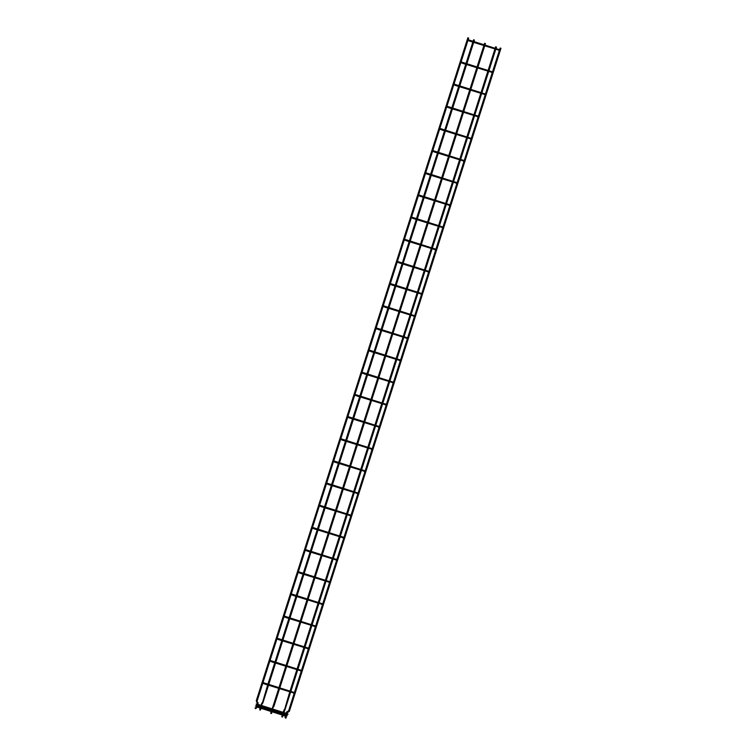 <?xml version="1.0" encoding="UTF-8"?>
<svg xmlns="http://www.w3.org/2000/svg" width="756" height="756" viewBox="0 0 756 756"><rect width="100%" height="100%" fill="white"/><g stroke="black" fill="none" stroke-linecap="round" stroke-linejoin="round"><path stroke-width="1.13" d="M263.608 683.103L262.738 682.819L263.608 683.103M293.63 692.619L294.443 692.874L293.63 692.619M270.676 660.933L269.807 660.649L270.676 660.933M300.708 670.449L301.512 670.704L300.708 670.449M277.754 638.763L276.885 638.48L277.754 638.763M307.777 648.289L308.59 648.535L307.777 648.289M284.823 616.603L283.963 616.32L284.823 616.603M314.855 626.119L315.668 626.365L314.855 626.119M291.901 594.433L291.032 594.15L291.901 594.433M321.924 603.949L322.736 604.205L321.924 603.949M298.979 572.264L298.11 571.98L298.979 572.264M329.002 581.789L329.814 582.035L329.002 581.789M306.048 550.094L305.178 549.82L306.048 550.094M336.08 559.62L336.883 559.865L336.08 559.62M313.126 527.934L312.256 527.65L313.126 527.934M343.148 537.45L343.961 537.705L343.148 537.45M320.194 505.764L319.334 505.48L320.194 505.764M350.226 515.29L351.039 515.535L350.226 515.29M327.272 483.594L326.403 483.32L327.272 483.594M357.295 493.12L358.108 493.366L357.295 493.12M334.35 461.434L333.481 461.151L334.35 461.434M364.373 470.95L365.186 471.205L364.373 470.95M341.419 439.264L340.55 438.981L341.419 439.264M371.451 448.78L372.254 449.036L371.451 448.78M348.497 417.095L347.628 416.821L348.497 417.095M378.52 426.62L379.332 426.866L378.52 426.62M355.566 394.934L354.706 394.651L355.566 394.934M385.598 404.451L386.41 404.706L385.598 404.451M362.644 372.765L361.774 372.481L362.644 372.765M392.666 382.281L393.479 382.536L392.666 382.281M369.722 350.595L368.852 350.311L369.722 350.595M399.744 360.121L400.557 360.366L399.744 360.121M376.79 328.435L375.921 328.151L376.79 328.435M406.822 337.951L407.626 338.206L406.822 337.951M383.868 306.265L382.999 305.982L383.868 306.265M413.891 315.781L414.704 316.036L413.891 315.781M390.937 284.095L390.077 283.812L390.937 284.095M420.969 293.621L421.782 293.867L420.969 293.621M398.015 261.926L397.146 261.652L398.015 261.926M428.038 271.451L428.85 271.697L428.038 271.451M405.093 239.765L404.224 239.482L405.093 239.765M435.116 249.282L435.928 249.537L435.116 249.282M412.162 217.596L411.302 217.312L412.162 217.596M442.194 227.121L442.997 227.367L442.194 227.121M419.24 195.426L418.37 195.152L419.24 195.426M449.262 204.952L450.075 205.197L449.262 204.952M426.308 173.266L425.448 172.982L426.308 173.266M456.34 182.782L457.153 183.037L456.34 182.782M433.386 151.096L432.517 150.813L433.386 151.096M463.409 160.612L464.222 160.867L463.409 160.612M440.464 128.926L439.595 128.652L440.464 128.926M470.487 138.452L471.3 138.698L470.487 138.452M447.533 106.766L446.673 106.483L447.533 106.766M477.565 116.282L478.368 116.537L477.565 116.282M454.611 84.596L453.742 84.313L454.611 84.596M484.634 94.113L485.447 94.368L484.634 94.113M461.68 62.427L460.82 62.143L461.68 62.427M491.712 71.952L492.525 72.198L491.712 71.952M468.758 40.266L467.888 39.983L468.758 40.266M498.78 49.783L499.593 50.038L498.78 49.783M282.271 716.66L281.714 716.849L282.319 716.017M271.234 713.163L270.676 713.352L271.281 712.521M260.196 709.667L259.639 709.856L260.244 709.024M289.425 711.15L288.565 710.895L288.972 711.679L289.425 711.15L500.963 48.299L500.122 48.034L499.584 49.726M285.475 718.2L286.259 717.794L285.475 718.2L285.012 716.726L285.853 716.99L285.069 717.416M468.162 39.699L468.692 38.065L467.851 37.8M256.152 706.444L256.218 708.268L255.443 708.674L255.037 707.89L256.671 707.739L258.079 703.326L257.238 703.061L258.023 702.636L256.303 700.651L257.144 700.916L262.795 683.207M256.331 706.208L255.49 705.943L256.331 706.208M286.099 715.648L286.93 715.913L286.099 715.648M256.917 704.365L256.086 704.101L256.917 704.365M286.685 713.806L287.516 714.07L286.685 713.806M263.381 682.573L264.099 683.367L262.956 683.348M264.657 683.556L263.466 683.622M293.659 692.968L264.487 683.972M270.459 660.404L271.168 661.198L270.024 661.179M271.735 661.387L270.535 661.453M300.737 670.808L271.555 661.812M277.537 638.234L278.246 639.037L277.102 639.009M278.813 639.226L277.613 639.293M307.815 648.639L278.633 639.642M284.606 616.074L285.314 616.868L284.18 616.839M285.881 617.057L284.691 617.123M314.883 626.469L285.702 617.472M291.684 593.904L292.392 594.698L291.249 594.679M292.959 594.887L291.759 594.953M321.962 604.309L292.78 595.303M298.762 571.734L299.47 572.538L298.327 572.509M300.028 572.727L298.837 572.793M329.03 582.139L299.858 573.142M305.83 549.574L306.539 550.368L305.396 550.34M307.106 550.557L305.906 550.623M336.108 559.969L306.927 550.973M312.908 527.404L313.617 528.198L312.474 528.179M314.184 528.387L312.984 528.453M343.186 537.799L314.005 528.803M319.977 505.235L320.686 506.038L319.552 506.01M321.253 506.227L320.062 506.293M350.255 515.639L321.073 506.643M327.055 483.075L327.764 483.868L326.62 483.84M328.331 484.057L327.131 484.123M357.333 493.47L328.151 484.473M334.133 460.905L334.842 461.699L333.698 461.68M335.399 461.888L334.209 461.954M364.401 471.3L335.229 462.303M341.202 438.735L341.91 439.538L340.776 439.51M342.477 439.727L341.277 439.794M371.48 449.14L342.298 440.143M348.28 416.575L348.988 417.369L347.845 417.34M349.555 417.558L348.355 417.624M378.558 426.97L349.376 417.974M355.348 394.405L356.057 395.199L354.923 395.18M356.624 395.388L355.433 395.454M385.626 404.8L356.445 395.804M362.426 372.235L363.135 373.039L361.992 373.01M363.702 373.218L362.502 373.284M392.704 382.64L363.523 373.644M369.504 350.066L370.213 350.869L369.07 350.841M370.771 351.058L369.58 351.124M399.782 360.47L370.601 351.474M376.573 327.906L377.282 328.699L376.148 328.68M377.849 328.888L376.649 328.954M406.851 338.301L377.669 329.304M383.651 305.736L384.36 306.53L383.216 306.511M384.927 306.719L383.727 306.785M413.929 316.14L384.747 307.134M390.72 283.566L391.438 284.369L390.294 284.341M391.995 284.558L390.805 284.625M420.998 293.971L391.816 284.974M397.798 261.406L398.506 262.2L397.363 262.171M399.073 262.389L397.873 262.455M428.076 271.801L398.894 262.805M404.876 239.236L405.585 240.03L404.441 240.011M406.142 240.219L404.951 240.285M435.154 249.631L405.972 240.635M411.944 217.066L412.653 217.87L411.519 217.841M413.22 218.059L412.02 218.125M442.222 227.471L413.041 218.475M419.022 194.906L419.731 195.7L418.588 195.672M420.298 195.889L419.098 195.955M449.3 205.301L420.119 196.305M426.091 172.737L426.809 173.53L425.666 173.511M427.367 173.719L426.176 173.785M456.369 183.132L427.197 174.135M433.169 150.567L433.878 151.37L432.734 151.342M434.445 151.559L433.245 151.625M463.447 160.971L434.265 151.975M440.247 128.407L440.956 129.2L439.812 129.172M441.513 129.389L440.323 129.456M470.525 138.802L441.343 129.805M447.316 106.237L448.024 107.031L446.89 107.012M448.591 107.22L447.391 107.286M477.594 116.632L448.412 107.635M454.394 84.067L455.103 84.87L453.959 84.842M455.67 85.05L454.469 85.116M484.672 94.472L455.49 85.475M461.462 61.907L462.181 62.701L461.037 62.672M462.738 62.89L461.547 62.956M491.74 72.302L462.568 63.306M468.54 39.737L469.249 40.531L468.106 40.512M469.816 40.72L468.616 40.786M498.818 50.132L469.637 41.136M284.35 710.366L289.737 691.986M283.85 711.604L283.963 710.971L283.358 711.453L284.199 711.727L284.832 710.234L290.587 692.25M283.821 711.613L282.791 716.14L281.95 715.866L284.02 709.884M282.583 717.038L282.791 716.14L282.158 716.603L281.95 715.866M273.53 706.274L272.982 706.378L278.699 688.48M273.313 706.869L273.455 706.246M272.812 708.098L272.916 707.474L272.708 708.06M272.699 708.07L273.918 706.387L279.54 688.754M272.784 708.107L271.754 712.634L270.913 712.369L272.982 706.378M271.546 713.541L271.754 712.634L271.12 713.106L270.913 712.369M262.275 703.373L267.662 684.983M261.765 704.601L261.878 703.968L261.661 704.564M261.661 704.573L262.88 702.882L268.503 685.248M261.737 704.611L260.716 709.137L259.875 708.873L261.935 702.882M260.499 710.045L260.716 709.137L260.083 709.61L259.875 708.873M288.584 710.886L294.254 693.12M288.981 711.679L287.261 712.587L286.874 711.783L288.565 710.895M286.968 713.522L287.28 712.568L286.42 712.313L286.874 711.783M286.165 716.045L286.259 717.794M258.079 703.326L258.023 702.636M257.409 706.68L256.218 706.747M258.004 704.838L256.804 704.904M286.893 714.325L288.036 714.354L287.828 713.834L288.045 714.354L286.704 714.411M293.848 692.354L263.863 682.838M294.963 693.157L293.63 693.214M300.916 670.194L270.941 660.668M302.041 670.997L300.699 671.044M307.994 648.024L278.01 638.499M309.119 648.828L307.777 648.884M315.072 625.855L285.088 616.338M316.188 626.658L314.846 626.715M322.141 603.685L292.156 594.169M323.266 604.488L321.924 604.545M329.219 581.525L299.234 571.999M330.334 582.328L329.002 582.385M336.288 559.355L306.312 549.839M337.412 560.158L336.07 560.215M343.366 537.185L313.381 527.669M344.49 537.988L343.148 538.045M350.444 515.025L320.459 505.499M351.559 515.828L350.217 515.885M357.512 492.855L327.528 483.33M358.637 493.659L357.295 493.715M364.59 470.686L334.606 461.169M365.706 471.489L364.373 471.546M371.668 448.525L341.684 439M372.784 449.329L371.442 449.376M378.737 426.356L348.752 416.83M379.862 427.159L378.52 427.216M385.815 404.186L355.83 394.67M386.93 404.989L385.588 405.046M392.884 382.026L362.899 372.5M394.008 382.829L392.666 382.876M399.962 359.856L369.977 350.33M401.077 360.659L399.744 360.716M407.04 337.686L377.055 328.17M408.155 338.49L406.813 338.546M414.108 315.526L384.124 306M415.233 316.329L413.891 316.377M421.186 293.356L391.202 283.831M422.302 294.16L420.96 294.216M428.255 271.187L398.27 261.67M429.38 271.99L428.038 272.047M435.333 249.017L405.348 239.501M436.448 249.82L435.116 249.877M442.411 226.857L412.426 217.331M443.526 227.66L442.184 227.717M449.48 204.687L419.495 195.171M450.604 205.49L449.262 205.547M456.558 182.517L426.573 173.001M457.673 183.321L456.331 183.377M463.626 160.357L433.642 150.831M464.751 161.16L463.409 161.208M470.704 138.187L440.72 128.662M471.829 138.991L470.487 139.047M477.783 116.018L447.798 106.501M478.898 116.821L477.556 116.878M484.851 93.857L454.866 84.332M485.976 94.661L484.634 94.708M491.929 71.688L461.944 62.162M493.044 72.491L491.702 72.548M498.998 49.518L469.013 40.002M500.122 50.321L498.78 50.378M496.494 47.033L496.012 48.573M495.738 49.414L488.934 70.733M488.669 71.584L481.855 92.903M481.591 93.744L474.787 115.073M474.513 115.914L467.709 137.242M467.444 138.083L460.64 159.403M460.366 160.244L453.562 181.572M453.288 182.413L446.484 203.742M446.22 204.583L439.416 225.902M439.141 226.743L432.337 248.072M432.073 248.913L425.269 270.242M424.995 271.083L418.191 292.402M417.917 293.252L411.113 314.572M410.848 315.413L404.044 336.741M403.77 337.582L396.966 358.902M396.702 359.752L389.888 381.071M389.623 381.912L382.82 403.241M382.545 404.082L375.741 425.411M375.477 426.252L368.673 447.571M368.399 448.412L361.595 469.741M361.33 470.582L354.517 491.91M354.252 492.751L347.448 514.071M347.174 514.912L340.37 536.24M340.105 537.081L333.301 558.41M333.027 559.251L326.223 580.57M325.959 581.411L319.145 602.74M318.881 603.581L312.077 624.91M311.803 625.751L304.999 647.07M304.734 647.92L297.93 669.24M297.656 670.081L290.852 691.409M495.652 46.768L495.161 48.308M494.897 49.149L488.092 70.469M487.818 71.31L481.014 92.638M480.75 93.479L473.946 114.808M473.672 115.649L466.868 136.968M466.594 137.809L459.79 159.138M459.525 159.979L452.721 181.308M452.447 182.149L445.643 203.468M445.378 204.309L438.575 225.638M438.3 226.479L431.496 247.807M431.222 248.648L424.418 269.968M424.154 270.818L417.35 292.137M417.076 292.978L410.272 314.307M410.007 315.148L403.203 336.467M402.929 337.318L396.125 358.637M395.851 359.478L389.047 380.807M388.782 381.648L381.978 402.976M381.704 403.817L374.9 425.137M374.636 425.978L367.822 447.306M367.558 448.147L360.754 469.476M360.48 470.317L353.676 491.636M353.411 492.477L346.607 513.806M346.333 514.647L339.529 535.976M339.264 536.817L332.451 558.136M332.186 558.986L325.382 580.306M325.108 581.147L318.304 602.475M318.04 603.316L311.236 624.636M310.962 625.486L304.158 646.805M303.893 647.646L297.08 668.975M296.815 669.816L290.011 691.135M485.456 43.536L484.965 45.067M484.7 45.918L477.896 67.237M477.622 68.078L470.818 89.406M470.553 90.248L463.749 111.567M463.475 112.417L456.671 133.736M456.407 134.577L449.593 155.906M449.329 156.747L442.525 178.076M442.251 178.917L435.447 200.236M435.182 201.077L428.378 222.406M428.104 223.247L421.3 244.575M421.035 245.416L414.222 266.736M413.957 267.577L407.153 288.905M406.879 289.746L400.075 311.075M399.811 311.916L393.007 333.235M392.733 334.086L385.929 355.405M385.654 356.246L378.85 377.575M378.586 378.416L371.782 399.735M371.508 400.585L364.704 421.905M364.439 422.746L357.635 444.074M357.361 444.915L350.557 466.235M350.283 467.085L343.479 488.404M343.215 489.245L336.411 510.574M336.136 511.415L329.332 532.744M329.068 533.585L322.254 554.904M321.99 555.745L315.186 577.074M314.912 577.915L308.108 599.243M307.843 600.084L301.039 621.404M300.765 622.245L293.961 643.573M293.697 644.414L286.883 665.743M286.618 666.584L279.815 687.903M484.615 43.262L484.123 44.802M483.859 45.643L477.055 66.972M476.781 67.813L469.977 89.132M469.712 89.983L462.899 111.302M462.634 112.143L455.83 133.472M455.556 134.313L448.752 155.641M448.488 156.483L441.684 177.802M441.409 178.643L434.605 199.971M434.341 200.812L427.527 222.141M427.263 222.982L420.459 244.301M420.185 245.142L413.381 266.471M413.116 267.312L406.312 288.641M406.038 289.482L399.234 310.801M398.96 311.652L392.156 332.971M391.891 333.812L385.087 355.14M384.813 355.981L378.009 377.301M377.745 378.151L370.941 399.47M370.667 400.311L363.863 421.64M363.589 422.481L356.785 443.81M356.52 444.651L349.716 465.97M349.442 466.811L342.638 488.14M342.373 488.981L335.56 510.309M335.295 511.15L328.491 532.47M328.217 533.311L321.413 554.639M321.149 555.48L314.345 576.809M314.071 577.65L307.267 598.969M307.002 599.82L300.189 621.139M299.924 621.98L293.12 643.309M292.846 644.15L286.042 665.469M285.777 666.319L278.973 687.639M474.418 40.03L473.927 41.571M473.662 42.412L466.858 63.74M466.584 64.581L459.78 85.9M459.516 86.751L452.702 108.07M452.438 108.911L445.634 130.24M445.36 131.081L438.556 152.4M438.291 153.251L431.487 174.57M431.213 175.411L424.409 196.74M424.144 197.581L417.331 218.909M417.066 219.75L410.262 241.069M409.988 241.911L403.184 263.239M402.92 264.08L396.116 285.409M395.842 286.25L389.038 307.569M388.773 308.41L381.96 329.739M381.695 330.58L374.891 351.909M374.617 352.75L367.813 374.069M367.548 374.919L360.744 396.238M360.47 397.08L353.666 418.408M353.402 419.249L346.588 440.568M346.324 441.419L339.52 462.738M339.246 463.579L332.442 484.908M332.177 485.749L325.373 507.068M325.099 507.919L318.295 529.238M318.021 530.079L311.217 551.408M310.952 552.249L304.148 573.577M303.874 574.418L297.07 595.737M296.806 596.578L290.002 617.907M289.728 618.748L282.924 640.077M282.649 640.918L275.845 662.237M275.581 663.078L268.777 684.407M473.577 39.766L473.086 41.306M472.821 42.147L466.008 63.466M465.743 64.317L458.939 85.636M458.665 86.477L451.861 107.806M451.597 108.647L444.793 129.966M444.519 130.816L437.715 152.136M437.45 152.977L430.636 174.305M430.372 175.146L423.568 196.475M423.294 197.316L416.49 218.635M416.225 219.476L409.421 240.805M409.147 241.646L402.343 262.975M402.079 263.816L395.265 285.135M395.001 285.976L388.197 307.305M387.922 308.146L381.118 329.474M380.854 330.315L374.05 351.635M373.776 352.485L366.972 373.804M366.707 374.645L359.894 395.974M359.629 396.815L352.825 418.134M352.551 418.985L345.747 440.304M345.483 441.145L338.679 462.474M338.404 463.315L331.6 484.643M331.326 485.484L324.522 506.803M324.258 507.645L317.454 528.973M317.18 529.814L310.376 551.143M310.111 551.984L303.307 573.303M303.033 574.144L296.229 595.473M295.955 596.314L289.151 617.643M288.886 618.484L282.082 639.803M281.808 640.644L275.004 661.972M274.74 662.814L267.926 684.142M499.404 50.283L492.506 71.886M492.336 72.444L485.437 94.056M485.257 94.613L478.359 116.226M478.179 116.783L471.29 138.395M471.111 138.943L464.212 160.555M464.033 161.113L457.134 182.725M456.964 183.283L450.066 204.895M449.886 205.452L442.988 227.055M442.808 227.613L435.919 249.225M435.74 249.782L428.841 271.395M428.661 271.952L421.763 293.555M421.593 294.112L414.694 315.724M414.515 316.282L407.616 337.894M407.437 338.452L400.548 360.054M400.368 360.612L393.47 382.224M393.29 382.782L386.392 404.394M386.221 404.951L379.323 426.564M379.143 427.112L372.245 448.724M372.065 449.281L365.176 470.893M364.997 471.451L358.098 493.063M357.919 493.611L351.02 515.223M350.85 515.781L343.952 537.393M343.772 537.951L336.874 559.563M336.694 560.12L329.796 581.723M329.625 582.281L322.727 603.893M322.547 604.45L315.649 626.062M315.469 626.62L308.58 648.223M308.401 648.78L301.502 670.392M301.323 670.95L294.424 692.562M286.42 712.313L285.012 716.726M286.751 714.203L286.382 715.356M467.955 40.37L461.094 61.869M460.876 62.531L454.016 84.039M453.808 84.7L446.947 106.199M446.73 106.87L439.869 128.369M439.652 129.04L432.791 150.538M432.583 151.2L425.722 172.699M425.505 173.37L418.644 194.868M418.437 195.539L411.566 217.038M411.358 217.7L404.498 239.208M404.28 239.869L397.42 261.368M397.212 262.039L390.351 283.538M390.134 284.199L383.273 305.707M383.065 306.369L376.195 327.868M375.987 328.539L369.126 350.037M368.909 350.699L362.048 372.207M361.84 372.869L354.98 394.367M354.762 395.038L347.902 416.537M347.694 417.199L340.824 438.707M340.616 439.368L333.755 460.867M333.538 461.538L326.677 483.037M326.469 483.708L319.608 505.206M319.391 505.868L312.53 527.376M312.322 528.038L305.452 549.536M305.244 550.207L298.384 571.706M298.166 572.368L291.306 593.876M291.098 594.537L284.237 616.036M284.02 616.707L277.159 638.206M276.951 638.867L270.081 660.375M269.873 661.037L263.012 682.536M467.841 37.8L256.303 700.651M256.36 701.341L257.238 703.042M257.238 703.061L256.908 704.072M256.738 704.601L256.322 705.915M256.218 708.268L256.671 707.739M260.414 707.172L256.615 705.953M257.238 707.096L260.14 708.022M260.99 708.287L271.187 711.519M272.028 711.783L282.224 715.015M283.065 715.289L285.248 715.979M261.255 707.446L271.451 710.678M272.292 710.942L282.489 714.174M283.33 714.439L285.522 715.138M287.242 715.677L286.722 715.393M261 705.339L257.201 704.12M257.824 705.253L260.735 706.18M261.576 706.444L271.773 709.676M272.614 709.95L282.81 713.182M283.651 713.447L285.844 714.136M261.841 705.603L272.037 708.835M272.878 709.1L283.075 712.332M283.925 712.606L286.108 713.295M287.828 713.834L287.318 713.551"/></g></svg>
